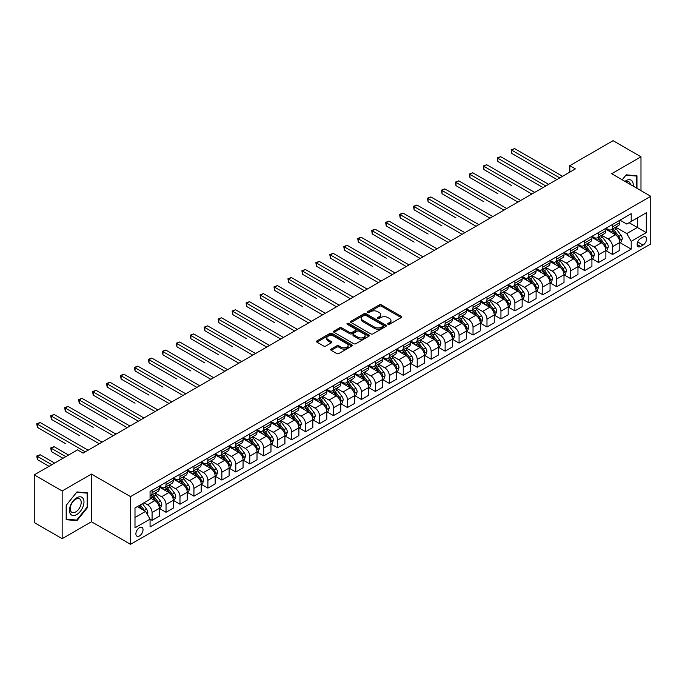 <?xml version="1.0" encoding="UTF-8"?>
<svg xmlns="http://www.w3.org/2000/svg" width="685" height="685" viewBox="0 0 685 685"><rect width="100%" height="100%" fill="white"/><g stroke="black" fill="none" stroke-linecap="round" stroke-linejoin="round"><path stroke-width="1.03" d="M387.993 324.296A1.087 0.625 0 0 0 389.525 324.296L401.17 317.575A1.55 0.89 0 0 0 401.624 316.941A1.55 0.89 0 0 0 401.17 316.307L381.451 304.919A1.55 0.89 0 0 0 379.259 304.919L367.614 311.641A1.087 0.625 0 0 0 367.297 312.086A1.087 0.625 0 0 0 367.614 312.531A1.087 0.625 0 0 0 369.147 312.531L370.653 311.658A4.958 2.86 0 0 1 377.666 311.658L379.31 312.608A4.958 2.86 0 0 1 380.766 314.629A4.958 2.86 0 0 1 379.31 316.658L377.803 317.523A1.087 0.625 0 0 0 377.486 317.968A1.087 0.625 0 0 0 377.803 318.414A1.087 0.625 0 0 0 379.336 318.414L380.843 317.54A4.958 2.86 0 0 1 387.856 317.54L389.5 318.491A4.958 2.86 0 0 1 390.955 320.511A4.958 2.86 0 0 1 389.5 322.541L387.993 323.406A1.087 0.625 0 0 0 387.676 323.851A1.087 0.625 0 0 0 387.993 324.296L387.993 323.406M139.466 535.935A5.052 2.92 120 0 0 142.763 531.483A5.052 2.92 120 0 0 141.992 527.433A5.052 2.92 120 0 0 139.466 527.681A5.052 2.92 120 0 0 136.161 532.134A5.052 2.92 120 0 0 136.94 536.184A5.052 2.92 120 0 0 139.466 535.935M331.155 349.076A1.55 0.89 0 0 0 330.701 349.71A1.55 0.89 0 0 0 331.155 350.343L336.686 353.537A1.55 0.89 0 0 0 338.878 353.537L351.807 346.071A1.55 0.89 0 0 0 352.261 345.437A1.55 0.89 0 0 0 351.807 344.812L332.079 333.424A1.55 0.89 0 0 0 329.887 333.424L316.958 340.882A1.55 0.89 0 0 0 316.504 341.515A1.55 0.89 0 0 0 316.958 342.149L323.645 346.011A1.55 0.89 0 0 0 325.837 346.011L331.369 342.817A1.55 0.89 0 0 0 331.823 342.183A1.55 0.89 0 0 0 331.369 341.55L328.055 339.64A4.144 2.397 0 0 1 326.839 337.945A4.144 2.397 0 0 1 329.399 335.736A4.144 2.397 0 0 1 333.92 336.249L346.901 343.75A4.144 2.397 0 0 1 348.117 345.437A4.144 2.397 0 0 1 345.557 347.655A4.144 2.397 0 0 1 341.044 347.132L338.878 345.882A1.55 0.89 0 0 0 336.686 345.882L331.155 349.076L331.155 350.343L336.686 347.175L336.686 345.882M91.465 474.063L62.155 490.982L34.25 474.868L34.25 522.561L62.155 538.675L91.465 521.756L130.535 544.318L130.535 496.616L91.465 474.063L91.465 521.756M640.98 190.635L640.98 156.797L611.679 173.716L650.75 196.278L130.535 496.616M640.98 156.797L613.075 140.682L569.817 165.659L569.817 172.106M34.25 474.868L77.508 449.891L83.091 453.11L575.4 168.887L569.817 165.659M370.765 333.86A1.55 0.89 0 0 0 372.957 333.86L385.886 326.402A1.55 0.89 0 0 0 386.34 325.769A1.55 0.89 0 0 0 385.886 325.135L366.158 313.747A1.55 0.89 0 0 0 363.966 313.747L351.037 321.214A1.55 0.89 0 0 0 350.583 321.847A1.55 0.89 0 0 0 351.037 322.472L370.765 333.86M347.689 324.527A1.087 0.625 0 0 1 348.793 324.681L368.821 336.249L355.917 343.699A1.55 0.89 0 0 1 353.725 343.699L333.997 332.311L333.997 331.052A1.55 0.89 0 0 0 333.544 331.677A1.55 0.89 0 0 0 333.997 332.311M333.997 331.052L339.537 327.85A1.55 0.89 0 0 1 341.729 327.85L349.727 332.473A1.55 0.89 0 0 0 351.919 332.473L355.583 330.35A1.55 0.89 0 0 0 356.037 329.716A1.55 0.89 0 0 0 355.583 329.091L347.261 324.279A1.087 0.625 0 0 1 346.944 323.834A1.087 0.625 0 0 1 347.612 323.26A1.087 0.625 0 0 1 348.793 323.397L368.847 334.974A1.55 0.89 0 0 1 369.301 335.607A1.55 0.89 0 0 1 368.847 336.232L368.847 334.974M643.044 237.07L640.595 238.491A4.898 2.826 120 0 0 637.392 242.807A4.898 2.826 120 0 0 638.146 246.728A4.898 2.826 120 0 0 640.595 246.48L643.044 245.067A4.898 2.826 120 0 0 646.246 240.752A4.898 2.826 120 0 0 645.493 236.83A4.898 2.826 120 0 0 643.044 237.07M130.535 544.318L650.75 243.971L650.75 196.278M619.994 220.159L626.749 224.055L631.21 221.478L631.21 213.677L150.066 491.462L150.066 499.262L134.996 507.962L134.996 527.818L150.066 519.11L150.066 526.911L631.21 249.126L631.21 241.325L626.749 233.594L615.652 227.189M631.21 221.478L646.28 212.778L646.28 232.626L631.21 241.325M62.155 490.982L62.155 538.675M629.095 222.702L637.35 227.471L637.35 217.933L646.28 212.778M626.749 233.594L637.35 227.471L646.28 232.626M134.996 517.5L145.605 511.378L137.343 506.609M150.066 519.179L152.079 520.335L152.079 512.543A6.319 3.648 -120 0 0 147.618 504.802L144.038 502.739M152.079 520.335L159.34 516.147L159.34 508.347A6.319 3.648 -120 0 0 154.87 500.615L150.066 497.841M159.502 508.51L166.035 512.277L166.035 504.485A6.319 3.648 -120 0 0 161.566 496.745L155.161 493.046M166.035 512.277L173.288 508.09L173.288 500.29A6.319 3.648 -120 0 0 168.827 492.558L159.34 487.078M173.459 500.452L179.992 504.228L179.992 496.428A6.319 3.648 -120 0 0 175.523 488.696L169.109 484.989M179.992 504.228L187.245 500.033L187.245 492.241A6.319 3.648 -120 0 0 182.775 484.5L173.288 479.021M187.416 492.395L193.941 496.171L193.941 488.371A6.319 3.648 -120 0 0 189.48 480.639L183.066 476.931M193.941 496.171L201.202 491.976L201.202 484.184A6.319 3.648 -120 0 0 196.732 476.443L187.245 470.972M201.364 484.338L207.898 488.114L207.898 480.313A6.319 3.648 -120 0 0 203.428 472.581L197.023 468.874M207.898 488.114L215.15 483.927L215.15 476.126A6.319 3.648 -120 0 0 210.689 468.386L201.202 462.914M215.321 476.289L221.854 480.057L221.854 472.256A6.319 3.648 -120 0 0 217.385 464.524L210.971 460.825M221.854 480.057L229.107 475.869L229.107 468.069A6.319 3.648 -120 0 0 224.646 460.337L215.15 454.857M229.278 468.232L235.803 471.999L235.803 464.199A6.319 3.648 -120 0 0 231.342 456.467L224.928 452.768M235.803 471.999L243.064 467.812L243.064 460.012A6.319 3.648 -120 0 0 238.594 452.28L229.107 446.8M243.226 460.174L249.76 463.942L249.76 456.142A6.319 3.648 -120 0 0 245.298 448.41L238.885 444.711M249.76 463.942L257.012 459.755L257.012 451.954A6.319 3.648 -120 0 0 252.551 444.222L243.064 438.742M257.183 452.117L263.716 455.885L263.716 448.084A6.319 3.648 -120 0 0 259.247 440.352L252.833 436.653M263.716 455.885L270.969 451.698L270.969 443.897A6.319 3.648 -120 0 0 266.508 436.165L257.012 430.685M271.14 444.06L277.665 447.827L277.665 440.035A6.319 3.648 -120 0 0 273.204 432.295L266.79 428.596M277.665 447.827L284.926 443.64L284.926 435.84A6.319 3.648 -120 0 0 280.456 428.108L270.969 422.628M285.088 436.002L291.622 439.77L291.622 431.978A6.319 3.648 -120 0 0 287.161 424.238L280.747 420.539M291.622 439.77L298.883 435.583L298.883 427.782A6.319 3.648 -120 0 0 294.413 420.051L284.926 414.571M299.045 427.945L305.578 431.721L305.578 423.921A6.319 3.648 -120 0 0 301.109 416.18L294.704 412.481M305.578 431.721L312.831 427.526L312.831 419.725A6.319 3.648 -120 0 0 308.37 411.993L298.883 406.513M313.002 419.888L319.535 423.664L319.535 415.863A6.319 3.648 -120 0 0 315.066 408.132L308.652 404.424M319.535 423.664L326.788 419.468L326.788 411.676A6.319 3.648 -120 0 0 322.318 403.936L312.831 398.456M326.959 411.831L333.484 415.607L333.484 407.806A6.319 3.648 -120 0 0 329.023 400.074L322.609 396.367M333.484 415.607L340.745 411.411L340.745 403.619A6.319 3.648 -120 0 0 336.275 395.879L326.788 390.407M340.907 403.773L347.441 407.549L347.441 399.749A6.319 3.648 -120 0 0 342.971 392.017L336.566 388.309M347.441 407.549L354.693 403.362L354.693 395.562A6.319 3.648 -120 0 0 350.232 387.821L340.745 382.35M354.864 395.724L361.397 399.492L361.397 391.692A6.319 3.648 -120 0 0 356.928 383.96L350.514 380.261M361.397 399.492L368.65 395.305L368.65 387.505A6.319 3.648 -120 0 0 364.189 379.773L354.693 374.293M368.821 387.667L375.346 391.435L375.346 383.634A6.319 3.648 -120 0 0 370.885 375.902L364.471 372.203M375.346 391.435L382.607 387.248L382.607 379.447A6.319 3.648 -120 0 0 378.137 371.715L368.65 366.235M382.769 379.61L389.303 383.377L389.303 375.577A6.319 3.648 -120 0 0 384.833 367.845L378.428 364.146M389.303 383.377L396.555 379.19L396.555 371.39A6.319 3.648 -120 0 0 392.094 363.658L382.607 358.178M396.726 371.553L403.259 375.32L403.259 367.52A6.319 3.648 -120 0 0 398.79 359.788L392.377 356.089M403.259 375.32L410.512 371.133L410.512 363.333A6.319 3.648 -120 0 0 406.051 355.601L396.555 350.121M410.683 363.495L417.208 367.263L417.208 359.471A6.319 3.648 -120 0 0 412.747 351.73L406.333 348.031M417.208 367.263L424.469 363.076L424.469 355.275A6.319 3.648 -120 0 0 419.999 347.543L410.512 342.063M424.632 355.438L431.165 359.205L431.165 351.414A6.319 3.648 -120 0 0 426.704 343.673L420.29 339.974M431.165 359.205L438.426 355.018L438.426 347.218A6.319 3.648 -120 0 0 433.956 339.486L424.469 334.006M438.588 347.381L445.122 351.157L445.122 343.356A6.319 3.648 -120 0 0 440.652 335.616L434.247 331.917M445.122 351.157L452.374 346.961L452.374 339.161A6.319 3.648 -120 0 0 447.913 331.429L438.426 325.949M452.545 339.323L459.07 343.099L459.07 335.299A6.319 3.648 -120 0 0 454.609 327.567L448.196 323.859M459.07 343.099L466.331 338.904L466.331 331.112A6.319 3.648 -120 0 0 461.861 323.371L452.374 317.9M466.494 331.266L473.027 335.042L473.027 327.242A6.319 3.648 -120 0 0 468.566 319.51L462.152 315.802M473.027 335.042L480.288 330.846L480.288 323.055A6.319 3.648 -120 0 0 475.818 315.314L466.331 309.843M480.45 323.217L486.984 326.985L486.984 319.184A6.319 3.648 -120 0 0 482.514 311.452L476.109 307.745M486.984 326.985L494.236 322.798L494.236 314.997A6.319 3.648 -120 0 0 489.775 307.265L480.288 301.785M494.407 315.16L500.94 318.927L500.94 311.127A6.319 3.648 -120 0 0 496.471 303.395L490.058 299.696M500.94 318.927L508.193 314.74L508.193 306.94A6.319 3.648 -120 0 0 503.732 299.208L494.236 293.728M508.364 307.103L514.889 310.87L514.889 303.07A6.319 3.648 -120 0 0 510.428 295.338L504.014 291.639M514.889 310.87L522.15 306.683L522.15 298.883A6.319 3.648 -120 0 0 517.68 291.151L508.193 285.671M522.312 299.045L528.846 302.813L528.846 295.012A6.319 3.648 -120 0 0 524.376 287.28L517.971 283.581M528.846 302.813L536.098 298.626L536.098 290.825A6.319 3.648 -120 0 0 531.637 283.093L522.15 277.613M536.269 290.988L542.803 294.755L542.803 286.955A6.319 3.648 -120 0 0 538.333 279.223L531.92 275.524M542.803 294.755L550.055 290.568L550.055 282.768A6.319 3.648 -120 0 0 545.594 275.036L536.098 269.556M550.226 282.931L556.751 286.698L556.751 278.906A6.319 3.648 -120 0 0 552.29 271.166L545.876 267.467M556.751 286.698L564.012 282.511L564.012 274.711A6.319 3.648 -120 0 0 559.542 266.979L550.055 261.499M564.175 274.873L570.708 278.641L570.708 270.849A6.319 3.648 -120 0 0 566.247 263.108L559.833 259.409M570.708 278.641L577.969 274.454L577.969 266.653A6.319 3.648 -120 0 0 573.499 258.921L564.012 253.441M578.131 266.816L584.665 270.592L584.665 262.792A6.319 3.648 -120 0 0 580.195 255.06L573.782 251.352M584.665 270.592L591.917 266.397L591.917 258.605A6.319 3.648 -120 0 0 587.456 250.864L577.969 245.384M592.088 258.759L598.613 262.535L598.613 254.734A6.319 3.648 -120 0 0 594.152 247.002L587.739 243.295M598.613 262.535L605.874 258.339L605.874 250.547A6.319 3.648 -120 0 0 601.404 242.807L591.917 237.335M606.037 250.701L612.57 254.477L612.57 246.677A6.319 3.648 -120 0 0 608.109 238.945L601.695 235.238M612.57 254.477L619.831 250.29L619.831 242.49A6.319 3.648 -120 0 0 615.361 234.75L605.874 229.278M606.037 228.208L608.109 229.406A6.319 3.648 -120 0 0 611.26 229.715A6.319 3.648 -120 0 0 612.57 226.829L612.57 224.44M592.088 236.265L594.152 237.464A6.319 3.648 -120 0 0 597.311 237.772A6.319 3.648 -120 0 0 598.613 234.878L598.613 232.498M578.131 244.322L580.195 245.513A6.319 3.648 -120 0 0 583.355 245.829A6.319 3.648 -120 0 0 584.665 242.935L584.665 240.555M564.175 252.38L566.247 253.57A6.319 3.648 -120 0 0 569.398 253.887A6.319 3.648 -120 0 0 570.708 250.993L570.708 248.612M550.226 260.437L552.29 261.627A6.319 3.648 -120 0 0 555.449 261.944A6.319 3.648 -120 0 0 556.751 259.05L556.751 256.669M536.269 268.494L538.333 269.684A6.319 3.648 -120 0 0 541.492 270.001A6.319 3.648 -120 0 0 542.803 267.107L542.803 264.727M522.312 276.552L524.376 277.742A6.319 3.648 -120 0 0 527.536 278.059A6.319 3.648 -120 0 0 528.846 275.164L528.846 272.776M508.364 284.609L510.428 285.799A6.319 3.648 -120 0 0 513.587 286.107A6.319 3.648 -120 0 0 514.889 283.222L514.889 280.833M494.407 292.666L496.471 293.856A6.319 3.648 -120 0 0 499.63 294.165A6.319 3.648 -120 0 0 500.94 291.279L500.94 288.89M480.45 300.715L482.514 301.914A6.319 3.648 -120 0 0 485.674 302.222A6.319 3.648 -120 0 0 486.984 299.336L486.984 296.947M466.494 308.772L468.566 309.971A6.319 3.648 -120 0 0 471.717 310.279A6.319 3.648 -120 0 0 473.027 307.394L473.027 305.005M452.545 316.83L454.609 318.028A6.319 3.648 -120 0 0 457.768 318.337A6.319 3.648 -120 0 0 459.07 315.442L459.07 313.062M438.588 324.887L440.652 326.077A6.319 3.648 -120 0 0 443.812 326.394A6.319 3.648 -120 0 0 445.122 323.5L445.122 321.119M424.632 332.944L426.704 334.134A6.319 3.648 -120 0 0 429.855 334.451A6.319 3.648 -120 0 0 431.165 331.557L431.165 329.177M410.683 341.002L412.747 342.192A6.319 3.648 -120 0 0 415.906 342.509A6.319 3.648 -120 0 0 417.208 339.614L417.208 337.234M396.726 349.059L398.79 350.249A6.319 3.648 -120 0 0 401.949 350.566A6.319 3.648 -120 0 0 403.259 347.672L403.259 345.291M382.769 357.116L384.833 358.306A6.319 3.648 -120 0 0 387.993 358.623A6.319 3.648 -120 0 0 389.303 355.729L389.303 353.34M368.821 365.173L370.885 366.364A6.319 3.648 -120 0 0 374.044 366.672A6.319 3.648 -120 0 0 375.346 363.786L375.346 361.397M354.864 373.231L356.928 374.421A6.319 3.648 -120 0 0 360.087 374.729A6.319 3.648 -120 0 0 361.397 371.844L361.397 369.455M340.907 381.28L342.971 382.478A6.319 3.648 -120 0 0 346.13 382.787A6.319 3.648 -120 0 0 347.441 379.901L347.441 377.512M326.95 389.337L329.023 390.536A6.319 3.648 -120 0 0 332.174 390.844A6.319 3.648 -120 0 0 333.484 387.958L333.484 385.569M313.002 397.394L315.066 398.593A6.319 3.648 -120 0 0 318.225 398.901A6.319 3.648 -120 0 0 319.535 396.007L319.535 393.627M299.045 405.451L301.109 406.642A6.319 3.648 -120 0 0 304.268 406.958A6.319 3.648 -120 0 0 305.578 404.064L305.578 401.684M285.088 413.509L287.161 414.699A6.319 3.648 -120 0 0 290.312 415.016A6.319 3.648 -120 0 0 291.622 412.122L291.622 409.741M271.14 421.566L273.204 422.756A6.319 3.648 -120 0 0 276.363 423.073A6.319 3.648 -120 0 0 277.665 420.179L277.665 417.799M257.183 429.623L259.247 430.814A6.319 3.648 -120 0 0 262.406 431.13A6.319 3.648 -120 0 0 263.716 428.236L263.716 425.847M243.226 437.681L245.298 438.871A6.319 3.648 -120 0 0 248.45 439.188A6.319 3.648 -120 0 0 249.76 436.294L249.76 433.905M229.278 445.738L231.342 446.928A6.319 3.648 -120 0 0 234.501 447.237A6.319 3.648 -120 0 0 235.803 444.351L235.803 441.962M215.321 453.795L217.385 454.986A6.319 3.648 -120 0 0 220.544 455.294A6.319 3.648 -120 0 0 221.854 452.408L221.854 450.019M201.364 461.844L203.428 463.043A6.319 3.648 -120 0 0 206.587 463.351A6.319 3.648 -120 0 0 207.898 460.466L207.898 458.077M187.416 469.901L189.48 471.1A6.319 3.648 -120 0 0 192.639 471.408A6.319 3.648 -120 0 0 193.941 468.514L193.941 466.134M173.459 477.959L175.523 479.149A6.319 3.648 -120 0 0 178.682 479.466A6.319 3.648 -120 0 0 179.992 476.572L179.992 474.191M159.502 486.016L161.566 487.206A6.319 3.648 -120 0 0 164.725 487.523A6.319 3.648 -120 0 0 166.035 484.629L166.035 482.249M619.994 242.653L631.21 249.126M611.26 229.715L618.521 225.528A6.319 3.648 -120 0 0 619.831 222.634L619.831 220.253M597.311 237.772L604.564 233.585A6.319 3.648 -120 0 0 605.874 230.691L605.874 228.31M583.355 245.829L590.607 241.642A6.319 3.648 -120 0 0 591.917 238.748L591.917 236.368M569.398 253.887L576.659 249.7A6.319 3.648 -120 0 0 577.969 246.805L577.969 244.417M555.449 261.944L562.702 257.757A6.319 3.648 -120 0 0 564.012 254.863L564.012 252.474M541.492 270.001L548.745 265.806A6.319 3.648 -120 0 0 550.055 262.92L550.055 260.531M527.536 278.059L534.797 273.863A6.319 3.648 -120 0 0 536.098 270.977L536.098 268.589M513.587 286.107L520.84 281.92A6.319 3.648 -120 0 0 522.15 279.035L522.15 276.646M499.63 294.165L506.883 289.978A6.319 3.648 -120 0 0 508.193 287.083L508.193 284.703M485.674 302.222L492.935 298.035A6.319 3.648 -120 0 0 494.236 295.141L494.236 292.76M471.717 310.279L478.978 306.092A6.319 3.648 -120 0 0 480.288 303.198L480.288 300.818M457.768 318.337L465.021 314.15A6.319 3.648 -120 0 0 466.331 311.255L466.331 308.875M443.812 326.394L451.064 322.207A6.319 3.648 -120 0 0 452.374 319.313L452.374 316.932M429.855 334.451L437.116 330.264A6.319 3.648 -120 0 0 438.426 327.37L438.426 324.981M415.906 342.509L423.159 338.313A6.319 3.648 -120 0 0 424.469 335.427L424.469 333.038M401.949 350.566L409.202 346.37A6.319 3.648 -120 0 0 410.512 343.485L410.512 341.096M387.993 358.623L395.254 354.428A6.319 3.648 -120 0 0 396.555 351.542L396.555 349.153M374.044 366.672L381.297 362.485A6.319 3.648 -120 0 0 382.607 359.599L382.607 357.21M360.087 374.729L367.34 370.542A6.319 3.648 -120 0 0 368.65 367.648L368.65 365.268M346.13 382.787L353.392 378.599A6.319 3.648 -120 0 0 354.693 375.705L354.693 373.325M332.174 390.844L339.435 386.657A6.319 3.648 -120 0 0 340.745 383.763L340.745 381.382M318.225 398.901L325.478 394.714A6.319 3.648 -120 0 0 326.788 391.82L326.788 389.44M304.268 406.958L311.529 402.771A6.319 3.648 -120 0 0 312.831 399.877L312.831 397.497M290.312 415.016L297.573 410.829A6.319 3.648 -120 0 0 298.883 407.935L298.883 405.546M276.363 423.073L283.616 418.877A6.319 3.648 -120 0 0 284.926 415.992L284.926 413.603M262.406 431.13L269.659 426.935A6.319 3.648 -120 0 0 270.969 424.049L270.969 421.66M248.45 439.188L255.71 434.992A6.319 3.648 -120 0 0 257.012 432.107L257.012 429.718M234.501 447.237L241.754 443.049A6.319 3.648 -120 0 0 243.064 440.164L243.064 437.775M220.544 455.294L227.797 451.107A6.319 3.648 -120 0 0 229.107 448.213L229.107 445.832M206.587 463.351L213.848 459.164A6.319 3.648 -120 0 0 215.15 456.27L215.15 453.89M192.639 471.408L199.892 467.221A6.319 3.648 -120 0 0 201.202 464.327L201.202 461.947M178.682 479.466L185.935 475.279A6.319 3.648 -120 0 0 187.245 472.385L187.245 470.004M164.725 487.523L171.986 483.336A6.319 3.648 -120 0 0 173.288 480.442L173.288 478.053M150.066 495.837A6.319 3.648 -120 0 0 150.768 495.58L158.029 491.393A6.319 3.648 -120 0 0 159.34 488.499L159.34 486.11M150.768 495.58A6.319 3.648 -120 0 0 152.079 492.686L152.079 490.306M145.605 511.378L150.066 519.11M636.964 188.315L636.964 175.788L626.193 174.821L622.194 179.787M66.18 519.692L76.951 520.651L87.723 507.251L87.723 492.883L76.951 491.924L66.18 505.324L66.18 519.692M87.166 506.926L87.723 507.251M75.812 519.992L76.951 520.651M388.429 324.45L389.5 323.825A4.958 2.86 0 0 0 390.955 321.804L390.955 320.511M380.766 314.629L380.766 315.922A4.958 2.86 0 0 1 379.31 317.943L378.24 318.568M401.17 316.307L401.17 317.575L381.451 306.212A1.55 0.89 0 0 0 379.259 306.212L368.05 312.677M385.886 325.135L385.886 326.402L366.158 315.031A1.55 0.89 0 0 0 363.966 315.031L351.062 322.489M383.146 326.206A1.087 0.625 0 0 0 383.463 325.769A1.087 0.625 0 0 0 383.146 325.324L365.833 315.331A1.087 0.625 0 0 0 364.3 315.331L362.707 316.247A4.958 2.86 0 0 0 361.26 318.268A4.958 2.86 0 0 0 362.707 320.297L374.541 327.122A4.958 2.86 0 0 0 381.554 327.122L383.146 326.206L383.146 327.498A1.087 0.625 0 0 0 383.463 327.053L383.463 325.769M361.26 318.268L361.26 319.561A4.958 2.86 0 0 0 362.707 321.582L362.707 320.297M383.146 327.498L381.554 328.415A4.958 2.86 0 0 1 374.541 328.415L362.707 321.582M334.023 332.328L339.537 329.142L339.537 327.85M356.037 329.716L356.037 331.009A1.55 0.89 0 0 1 355.583 331.643L351.919 333.758A1.55 0.89 0 0 1 349.727 333.758L341.729 329.142A1.55 0.89 0 0 0 339.537 329.142M358.024 337.26A4.144 2.397 0 0 0 362.545 337.782A4.144 2.397 0 0 0 365.105 335.573A4.144 2.397 0 0 0 363.889 333.878L359.317 331.24A1.55 0.89 0 0 0 357.125 331.24L353.451 333.355A1.55 0.89 0 0 0 352.998 333.989A1.55 0.89 0 0 0 353.451 334.623L358.024 337.26L358.024 338.553A4.144 2.397 0 0 0 362.545 339.075A4.144 2.397 0 0 0 365.105 336.857L365.105 335.573M352.998 333.989L352.998 335.282A1.55 0.89 0 0 0 353.451 335.915L353.451 334.623M358.024 338.553L353.451 335.915M348.117 345.437L348.117 346.73A4.144 2.397 0 0 1 345.557 348.939A4.144 2.397 0 0 1 341.044 348.425L338.878 347.175A1.55 0.89 0 0 0 336.686 347.175M326.839 337.945L326.839 339.229A4.144 2.397 0 0 0 328.055 340.925L328.055 339.64M331.352 342.825L328.055 340.925M351.79 346.088L332.079 334.708A1.55 0.89 0 0 0 329.887 334.708L316.984 342.166M619.831 242.747L621.167 241.976L622.28 238.748A4.187 2.415 -120 0 0 620.944 235.186L616.389 229.098A12.082 6.97 -120 0 0 615.07 227.523M610.532 231.967A12.082 6.97 -120 0 0 608.057 229.381M619.446 240.187L620.028 238.928A4.187 2.415 -120 0 0 618.829 236.411L614.265 230.323A12.082 6.97 -120 0 0 612.947 228.747M611.825 229.389A10.027 5.788 60 0 1 613.469 231.265L617.331 236.419M511.823 185.678L483.91 169.563L483.91 166.335L486.701 164.725L534.651 192.408M611.611 229.518A12.082 6.97 60 0 1 612.929 231.093L615.961 235.143M559.765 177.903L511.823 150.229L514.615 148.611L562.556 176.293M556.973 179.521L511.823 153.449L511.823 150.229L511.207 149.869L514.615 148.611M511.823 153.449L511.207 149.869M605.874 250.804L607.21 250.025L608.331 246.805A4.187 2.415 -120 0 0 606.996 243.243L602.432 237.156A12.082 6.97 -120 0 0 601.113 235.58M596.575 240.024A12.082 6.97 -120 0 0 594.109 237.43M605.489 248.235L606.071 246.985A4.187 2.415 -120 0 0 604.872 244.468L600.308 238.38A12.082 6.97 -120 0 0 598.99 236.804M597.868 237.447A10.027 5.788 60 0 1 599.512 239.322L603.374 244.476M497.867 193.727L469.961 177.62L469.961 174.392L472.753 172.783L520.694 200.465M597.654 237.575A12.082 6.97 60 0 1 598.973 239.151L602.004 243.201M591.917 258.861L593.261 258.082L594.374 254.863A4.187 2.415 -120 0 0 593.039 251.301L588.475 245.213A12.082 6.97 -120 0 0 587.156 243.629M582.627 248.081A12.082 6.97 -120 0 0 580.152 245.487M591.54 256.293L592.114 255.043A4.187 2.415 -120 0 0 590.915 252.525L586.36 246.437A12.082 6.97 -120 0 0 585.041 244.853M583.911 245.504A10.027 5.788 60 0 1 585.564 247.379L589.417 252.525M483.91 201.784L456.004 185.669L456.004 182.45L458.796 180.84L506.746 208.523M583.697 245.632A12.082 6.97 60 0 1 585.016 247.208L588.047 251.258M577.969 266.919L579.304 266.14L580.418 262.92A4.187 2.415 -120 0 0 579.082 259.358L574.527 253.27A12.082 6.97 -120 0 0 573.208 251.686M568.67 256.13A12.082 6.97 -120 0 0 566.195 253.544M577.583 264.35L578.157 263.1A4.187 2.415 -120 0 0 576.967 260.583L572.403 254.495A12.082 6.97 -120 0 0 571.085 252.911M569.963 253.561A10.027 5.788 60 0 1 571.607 255.436L575.468 260.583M469.961 209.841L442.048 193.727L442.048 190.507L444.839 188.897L492.789 216.58M569.749 253.69A12.082 6.97 60 0 1 571.059 255.265L574.098 259.315M545.817 185.96L497.867 158.278L500.658 156.668L548.608 184.351M543.025 187.579L497.867 161.506L497.867 158.278L497.25 157.927L500.658 156.668M497.867 161.506L497.25 157.927M531.86 194.018L483.302 165.984L486.701 164.725M483.91 169.563L483.302 165.984M517.903 202.075L469.345 174.041L472.753 172.783M469.961 177.62L469.345 174.041M564.012 274.968L565.348 274.197L566.469 270.977A4.187 2.415 -120 0 0 565.134 267.415L560.57 261.327A12.082 6.97 -120 0 0 559.251 259.743M554.713 264.187A12.082 6.97 -120 0 0 552.238 261.601M563.627 272.407L564.209 271.157A4.187 2.415 -120 0 0 563.01 268.64L558.446 262.552A12.082 6.97 -120 0 0 557.128 260.968M556.006 261.619A10.027 5.788 60 0 1 557.65 263.494L561.512 268.64M456.004 217.898L428.099 201.784L428.099 198.564L430.882 196.955L478.832 224.637M555.792 261.747A12.082 6.97 60 0 1 557.111 263.323L560.142 267.373M503.954 210.132L455.388 182.099L458.796 180.84M456.004 185.669L455.388 182.099M633.145 186.114A10.258 5.925 120 0 0 632.255 181.242A10.258 5.925 120 0 0 624.925 181.362M630.397 184.53A7.766 4.487 120 0 0 629.703 182.552A7.766 4.487 120 0 0 628.839 181.739A7.766 4.487 120 0 0 625.636 181.782M622.22 179.804L625.97 175.137L636.408 176.071L636.408 187.99M635.714 175.677L636.408 176.071M76.729 497.781A10.258 5.925 120 0 0 69.468 510.351A10.258 5.925 120 0 0 76.729 514.538A10.258 5.925 120 0 0 83.981 501.968A10.258 5.925 120 0 0 76.729 497.781M75.71 499.228A7.766 4.487 120 0 0 70.632 506.069A7.766 4.487 120 0 0 71.822 512.303A7.766 4.487 120 0 0 75.71 511.918A7.766 4.487 120 0 0 80.787 505.068A7.766 4.487 120 0 0 79.597 498.843A7.766 4.487 120 0 0 75.71 499.228M87.166 507.088L76.729 520.078L66.291 519.144L66.291 505.222L76.729 492.241L87.166 493.174L87.166 507.088M86.473 492.772L87.166 493.174M550.055 283.025L551.399 282.254L552.512 279.035A4.187 2.415 -120 0 0 551.177 275.473L546.613 269.376A12.082 6.97 -120 0 0 545.294 267.801M540.765 272.245A12.082 6.97 -120 0 0 538.29 269.659M549.678 280.465L550.252 279.206A4.187 2.415 -120 0 0 549.053 276.697L544.498 270.601A12.082 6.97 -120 0 0 543.179 269.025M542.049 269.676A10.027 5.788 60 0 1 543.702 271.543L547.555 276.697M442.048 225.956L414.142 209.841L414.142 206.622L416.934 205.012L464.875 232.694M541.835 269.796A12.082 6.97 60 0 1 543.154 271.38L546.185 275.43M489.998 218.19L441.44 190.156L444.839 188.897M442.048 193.727L441.44 190.156M536.098 291.082L537.442 290.312L538.556 287.083A4.187 2.415 -120 0 0 537.22 283.522L532.665 277.434A12.082 6.97 -120 0 0 531.346 275.858M526.808 280.302A12.082 6.97 -120 0 0 524.333 277.716M535.721 288.522L536.295 287.263A4.187 2.415 -120 0 0 535.105 284.746L530.541 278.658A12.082 6.97 -120 0 0 529.222 277.082M528.101 277.733A10.027 5.788 60 0 1 529.745 279.6L533.606 284.755M428.099 234.013L400.186 217.898L400.186 214.679L402.977 213.069L450.927 240.743M527.878 277.853A12.082 6.97 60 0 1 529.197 279.437L532.236 283.479M476.041 226.247L427.483 198.213L430.882 196.955M428.099 201.784L427.483 198.213M522.15 299.139L523.486 298.369L524.599 295.141A4.187 2.415 -120 0 0 523.271 291.579L518.708 285.491A12.082 6.97 -120 0 0 517.389 283.915M512.851 288.359A12.082 6.97 -120 0 0 510.376 285.773M521.764 296.579L522.347 295.321A4.187 2.415 -120 0 0 521.148 292.803L516.584 286.715A12.082 6.97 -120 0 0 515.266 285.14M514.144 285.791A10.027 5.788 60 0 1 515.788 287.657L519.65 292.812M414.142 242.07L386.229 225.956L386.229 222.736L389.02 221.118L436.97 248.801M513.93 285.91A12.082 6.97 60 0 1 515.248 287.494L518.28 291.536M462.084 234.304L413.526 206.262L416.934 205.012M414.142 209.841L413.526 206.262M508.193 307.197L509.529 306.426L510.65 303.198A4.187 2.415 -120 0 0 509.315 299.636L504.751 293.548A12.082 6.97 -120 0 0 503.432 291.973M498.894 296.417A12.082 6.97 -120 0 0 496.428 293.831M507.816 304.637L508.39 303.378A4.187 2.415 -120 0 0 507.191 300.861L502.627 294.773A12.082 6.97 -120 0 0 501.317 293.197M500.187 293.848A10.027 5.788 60 0 1 501.831 295.714L505.693 300.869M400.186 250.128L372.28 234.013L372.28 230.785L375.072 229.175L423.013 256.858M499.973 293.968A12.082 6.97 60 0 1 501.292 295.543L504.323 299.593M448.136 242.362L399.569 214.319L402.977 213.069M400.186 217.898L399.569 214.319M494.236 315.254L495.58 314.483L496.694 311.255A4.187 2.415 -120 0 0 495.358 307.693L490.794 301.606A12.082 6.97 -120 0 0 489.484 300.03M484.946 304.474A12.082 6.97 -120 0 0 482.471 301.888M493.859 312.694L494.433 311.435A4.187 2.415 -120 0 0 493.234 308.918L488.679 302.83A12.082 6.97 -120 0 0 487.36 301.254M486.239 301.897A10.027 5.788 60 0 1 487.883 303.772L491.744 308.926M386.229 258.185L358.324 242.07L358.324 238.842L361.115 237.233L409.065 264.915M486.016 302.025A12.082 6.97 60 0 1 487.335 303.601L490.366 307.651M434.179 250.419L385.621 222.377L389.02 221.118M386.229 225.956L385.621 222.377M480.288 323.311L481.623 322.532L482.737 319.313A4.187 2.415 -120 0 0 481.401 315.751L476.846 309.663A12.082 6.97 -120 0 0 475.527 308.087M470.989 312.531A12.082 6.97 -120 0 0 468.514 309.945M479.902 320.751L480.485 319.493A4.187 2.415 -120 0 0 479.286 316.975L474.722 310.887A12.082 6.97 -120 0 0 473.403 309.312M472.282 309.954A10.027 5.788 60 0 1 473.926 311.829L477.787 316.984M372.28 266.242L344.367 250.128L344.367 246.9L347.158 245.29L395.108 272.972M472.068 310.082A12.082 6.97 60 0 1 473.386 311.658L476.417 315.708M420.222 258.468L371.664 230.434L375.072 229.175M372.28 234.013L371.664 230.434M466.331 331.369L467.667 330.59L468.788 327.37A4.187 2.415 -120 0 0 467.453 323.808L462.889 317.72A12.082 6.97 -120 0 0 461.57 316.136M457.032 320.589A12.082 6.97 -120 0 0 454.566 317.994M465.946 328.8L466.528 327.55A4.187 2.415 -120 0 0 465.329 325.033L460.765 318.945A12.082 6.97 -120 0 0 459.447 317.369M458.325 318.011A10.027 5.788 60 0 1 459.969 319.886L463.831 325.041M358.324 274.291L330.418 258.185L330.418 254.957L333.21 253.347L381.151 281.03M458.111 318.14A12.082 6.97 60 0 1 459.429 319.715L462.461 323.765M406.274 266.525L357.707 238.491L361.115 237.233M358.324 242.07L357.707 238.491M452.374 339.426L453.718 338.647L454.831 335.427A4.187 2.415 -120 0 0 453.496 331.865L448.932 325.777A12.082 6.97 -120 0 0 447.613 324.193M443.084 328.646A12.082 6.97 -120 0 0 440.609 326.051M451.997 336.857L452.571 335.607A4.187 2.415 -120 0 0 451.372 333.09L446.817 327.002A12.082 6.97 -120 0 0 445.498 325.418M444.377 326.069A10.027 5.788 60 0 1 446.021 327.944L449.874 333.09M344.367 282.348L316.461 266.234L316.461 263.014L319.253 261.405L367.203 289.087M444.154 326.197A12.082 6.97 60 0 1 445.473 327.772L448.504 331.823M392.317 274.582L343.759 246.549L347.158 245.29M344.367 250.128L343.759 246.549M438.426 347.475L439.761 346.704L440.875 343.485A4.187 2.415 -120 0 0 439.539 339.923L434.984 333.835A12.082 6.97 -120 0 0 433.665 332.251M429.127 336.695A12.082 6.97 -120 0 0 426.652 334.109M438.04 344.915L438.623 343.664A4.187 2.415 -120 0 0 437.424 341.147L432.86 335.059A12.082 6.97 -120 0 0 431.541 333.475M430.42 334.126A10.027 5.788 60 0 1 432.064 336.001L435.925 341.147M330.418 290.406L302.505 274.291L302.505 271.072L305.296 269.462L353.246 297.144M430.206 334.254A12.082 6.97 60 0 1 431.524 335.83L434.555 339.88M378.36 282.64L329.802 254.606L333.21 253.347M330.418 258.185L329.802 254.606M424.469 355.532L425.805 354.761L426.926 351.542A4.187 2.415 -120 0 0 425.591 347.98L421.027 341.883A12.082 6.97 -120 0 0 419.708 340.308M415.17 344.752A12.082 6.97 -120 0 0 412.704 342.166M424.083 352.972L424.666 351.722A4.187 2.415 -120 0 0 423.467 349.204L418.903 343.117A12.082 6.97 -120 0 0 417.585 341.532M416.463 342.183A10.027 5.788 60 0 1 418.107 344.05L421.969 349.204M316.461 298.463L288.556 282.348L288.556 279.129L291.348 277.519L339.289 305.202M416.249 342.312A12.082 6.97 60 0 1 417.567 343.887L420.599 347.937M364.411 290.697L315.845 262.663L319.253 261.405M316.461 266.234L315.845 262.663M410.512 363.589L411.856 362.819L412.969 359.599A4.187 2.415 -120 0 0 411.634 356.037L407.07 349.941A12.082 6.97 -120 0 0 405.751 348.365M401.222 352.809A12.082 6.97 -120 0 0 398.747 350.223M410.135 361.029L410.709 359.771A4.187 2.415 -120 0 0 409.51 357.262L404.955 351.165A12.082 6.97 -120 0 0 403.636 349.59M402.506 350.24A10.027 5.788 60 0 1 404.159 352.107L408.012 357.262M302.505 306.52L274.599 290.406L274.599 287.186L277.391 285.576L325.332 313.259M402.292 350.36A12.082 6.97 60 0 1 403.611 351.944L406.642 355.994M350.455 298.754L301.897 270.721L305.296 269.462M302.505 274.291L301.897 270.721M396.555 371.647L397.899 370.876L399.012 367.648A4.187 2.415 -120 0 0 397.677 364.086L393.121 357.998A12.082 6.97 -120 0 0 391.803 356.423M387.265 360.867A12.082 6.97 -120 0 0 384.79 358.281M396.178 369.087L396.752 367.828A4.187 2.415 -120 0 0 395.562 365.31L390.998 359.223A12.082 6.97 -120 0 0 389.679 357.647M388.558 358.298A10.027 5.788 60 0 1 390.202 360.164L394.063 365.319M288.556 314.578L260.642 298.463L260.642 295.244L263.434 293.625L311.384 321.308M388.344 358.418A12.082 6.97 60 0 1 389.654 360.002L392.693 364.043M336.498 306.811L287.94 278.769L291.348 277.519M288.556 282.348L287.94 278.769M382.607 379.704L383.942 378.933L385.064 375.705A4.187 2.415 -120 0 0 383.728 372.143L379.165 366.055A12.082 6.97 -120 0 0 377.846 364.48M373.308 368.924A12.082 6.97 -120 0 0 370.833 366.338M382.221 377.144L382.804 375.885A4.187 2.415 -120 0 0 381.605 373.368L377.041 367.28A12.082 6.97 -120 0 0 375.722 365.704M374.601 366.355A10.027 5.788 60 0 1 376.245 368.222L380.106 373.376M274.599 322.635L246.694 306.52L246.694 303.301L249.477 301.683L297.427 329.365M374.387 366.475A12.082 6.97 60 0 1 375.705 368.059L378.736 372.101M322.549 314.869L273.983 286.827L277.391 285.576M274.599 290.406L273.983 286.827M368.65 387.761L369.994 386.991L371.107 383.763A4.187 2.415 -120 0 0 369.772 380.201L365.208 374.113A12.082 6.97 -120 0 0 363.889 372.537M359.351 376.981A12.082 6.97 -120 0 0 356.885 374.395M368.273 385.201L368.847 383.942A4.187 2.415 -120 0 0 367.648 381.425L363.084 375.337A12.082 6.97 -120 0 0 361.774 373.762M360.644 374.412A10.027 5.788 60 0 1 362.296 376.279L366.15 381.434M260.642 330.692L232.737 314.578L232.737 311.35L235.529 309.74L283.47 337.422M360.43 374.532A12.082 6.97 60 0 1 361.748 376.108L364.78 380.158M308.592 322.926L260.026 294.884L263.434 293.625M260.642 298.463L260.026 294.884M354.693 395.819L356.037 395.048L357.15 391.82A4.187 2.415 -120 0 0 355.815 388.258L351.251 382.17A12.082 6.97 -120 0 0 349.941 380.595M345.403 385.038A12.082 6.97 -120 0 0 342.928 382.453M354.316 393.258L354.89 392A4.187 2.415 -120 0 0 353.691 389.482L349.136 383.394A12.082 6.97 -120 0 0 347.817 381.819M346.696 382.461A10.027 5.788 60 0 1 348.34 384.336L352.201 389.491M246.694 338.75L218.78 322.635L218.78 319.407L221.572 317.797L269.522 345.48M346.473 382.59A12.082 6.97 60 0 1 347.792 384.165L350.823 388.215M294.636 330.975L246.078 302.941L249.477 301.683M246.694 306.52L246.078 302.941M340.745 403.876L342.08 403.097L343.194 399.877A4.187 2.415 -120 0 0 341.866 396.315L337.303 390.227A12.082 6.97 -120 0 0 335.984 388.652M331.446 393.096A12.082 6.97 -120 0 0 328.971 390.51M340.359 401.316L340.942 400.057A4.187 2.415 -120 0 0 339.743 397.54L335.179 391.452A12.082 6.97 -120 0 0 333.86 389.876M332.739 390.518A10.027 5.788 60 0 1 334.383 392.394L338.244 397.548M232.737 346.798L204.824 330.692L204.824 327.464L207.615 325.854L255.565 353.537M332.525 390.647A12.082 6.97 60 0 1 333.843 392.222L336.874 396.272M280.679 339.032L232.121 310.999L235.529 309.74M232.737 314.578L232.121 310.999M326.788 411.933L328.124 411.154L329.245 407.935A4.187 2.415 -120 0 0 327.909 404.373L323.346 398.285A12.082 6.97 -120 0 0 322.027 396.701M317.489 401.153A12.082 6.97 -120 0 0 315.023 398.559M326.402 409.365L326.985 408.114A4.187 2.415 -120 0 0 325.786 405.597L321.222 399.509A12.082 6.97 -120 0 0 319.904 397.925M318.782 398.576A10.027 5.788 60 0 1 320.426 400.451L324.288 405.606M218.78 354.856L190.875 338.75L190.875 335.522L193.667 333.912L241.608 361.594M318.568 398.704A12.082 6.97 60 0 1 319.886 400.28L322.918 404.33M266.73 347.089L218.164 319.056L221.572 317.797M218.78 322.635L218.164 319.056M312.831 419.991L314.175 419.211L315.288 415.992A4.187 2.415 -120 0 0 313.953 412.43L309.389 406.342A12.082 6.97 -120 0 0 308.07 404.758M303.541 409.21A12.082 6.97 -120 0 0 301.066 406.616M312.454 417.422L313.028 416.172A4.187 2.415 -120 0 0 311.829 413.654L307.274 407.566A12.082 6.97 -120 0 0 305.955 405.982M304.834 406.633A10.027 5.788 60 0 1 306.478 408.508L310.339 413.654M204.824 362.913L176.918 346.798L176.918 343.579L179.71 341.969L227.66 369.652M304.611 406.762A12.082 6.97 60 0 1 305.93 408.337L308.961 412.387M252.774 355.147L204.216 327.113L207.615 325.854M204.824 330.692L204.216 327.113M298.883 428.039L300.218 427.269L301.332 424.049A4.187 2.415 -120 0 0 299.996 420.487L295.44 414.399A12.082 6.97 -120 0 0 294.122 412.815M289.584 417.259A12.082 6.97 -120 0 0 287.109 414.673M298.497 425.479L299.08 424.229A4.187 2.415 -120 0 0 297.881 421.712L293.317 415.624A12.082 6.97 -120 0 0 291.998 414.04M290.877 414.69A10.027 5.788 60 0 1 292.521 416.566L296.382 421.712M190.875 370.97L162.961 354.856L162.961 351.636L165.753 350.026L213.703 377.709M290.663 414.819A12.082 6.97 60 0 1 291.981 416.394L295.012 420.444M238.817 363.204L190.259 335.171L193.667 333.912M190.875 338.75L190.259 335.171M284.926 436.097L286.261 435.326L287.383 432.107A4.187 2.415 -120 0 0 286.047 428.545L281.484 422.448A12.082 6.97 -120 0 0 280.165 420.873M275.627 425.317A12.082 6.97 -120 0 0 273.161 422.731M284.54 433.536L285.123 432.278A4.187 2.415 -120 0 0 283.924 429.769L279.36 423.673A12.082 6.97 -120 0 0 278.041 422.097M276.92 422.748A10.027 5.788 60 0 1 278.564 424.614L282.425 429.769M176.918 379.028L149.013 362.913L149.013 359.693L151.805 358.084L199.746 385.766M276.706 422.868A12.082 6.97 60 0 1 278.024 424.452L281.055 428.502M224.868 371.261L176.302 343.228L179.71 341.969M176.918 346.798L176.302 343.228M270.969 444.154L272.313 443.383L273.426 440.164A4.187 2.415 -120 0 0 272.091 436.593L267.527 430.505A12.082 6.97 -120 0 0 266.208 428.93M261.679 433.374A12.082 6.97 -120 0 0 259.204 430.788M270.592 441.594L271.166 440.335A4.187 2.415 -120 0 0 269.967 437.818L265.412 431.73A12.082 6.97 -120 0 0 264.093 430.154M262.963 430.805A10.027 5.788 60 0 1 264.615 432.672L268.469 437.826M162.961 387.085L135.056 370.97L135.056 367.751L137.848 366.141L185.789 393.815M262.749 430.925A12.082 6.97 60 0 1 264.067 432.509L267.099 436.55M210.911 379.319L162.354 351.285L165.753 350.026M162.961 354.856L162.354 351.285M257.012 452.211L258.356 451.441L259.469 448.213A4.187 2.415 -120 0 0 258.134 444.651L253.578 438.563A12.082 6.97 -120 0 0 252.26 436.987M247.722 441.431A12.082 6.97 -120 0 0 245.247 438.845M256.635 449.651L257.209 448.392A4.187 2.415 -120 0 0 256.019 445.875L251.455 439.787A12.082 6.97 -120 0 0 250.136 438.212M249.015 438.862A10.027 5.788 60 0 1 250.659 440.729L254.52 445.884M149.013 395.142L121.099 379.028L121.099 375.808L123.891 374.19L171.841 401.872M248.801 438.982A12.082 6.97 60 0 1 250.111 440.566L253.15 444.608M196.955 387.376L148.397 359.334L151.805 358.084M149.013 362.913L148.397 359.334M243.064 460.269L244.399 459.498L245.521 456.27A4.187 2.415 -120 0 0 244.185 452.708L239.622 446.62A12.082 6.97 -120 0 0 238.303 445.044M233.765 449.488A12.082 6.97 -120 0 0 231.29 446.903M242.678 457.708L243.261 456.45A4.187 2.415 -120 0 0 242.062 453.932L237.498 447.844A12.082 6.97 -120 0 0 236.179 446.269M235.058 446.92A10.027 5.788 60 0 1 236.702 448.786L240.563 453.941M135.056 403.2L107.151 387.085L107.151 383.865L109.934 382.247L157.884 409.93M234.844 447.04A12.082 6.97 60 0 1 236.162 448.624L239.193 452.665M183.006 395.433L134.44 367.391L137.848 366.141M135.056 370.97L134.44 367.391M229.107 468.326L230.451 467.555L231.564 464.327A4.187 2.415 -120 0 0 230.228 460.765L225.665 454.677A12.082 6.97 -120 0 0 224.346 453.102M219.817 457.546A12.082 6.97 -120 0 0 217.342 454.96M228.73 465.766L229.304 464.507A4.187 2.415 -120 0 0 228.105 461.99L223.55 455.902A12.082 6.97 -120 0 0 222.231 454.326M221.101 454.977A10.027 5.788 60 0 1 222.753 456.844L226.607 461.998M121.099 411.257L138.344 421.215M220.887 455.097A12.082 6.97 60 0 1 222.205 456.672L225.237 460.722M169.049 403.491L120.491 375.449L123.891 374.19M121.099 379.028L120.491 375.449M215.15 476.383L216.494 475.613L217.607 472.385A4.187 2.415 -120 0 0 216.272 468.823L211.716 462.735A12.082 6.97 -120 0 0 210.398 461.159M205.86 465.603A12.082 6.97 -120 0 0 203.385 463.017M214.773 473.823L215.347 472.564A4.187 2.415 -120 0 0 214.157 470.047L209.593 463.959A12.082 6.97 -120 0 0 208.274 462.384M207.153 463.026A10.027 5.788 60 0 1 208.797 464.901L212.658 470.056M107.151 419.314L79.237 403.2L79.237 399.971L82.029 398.362L129.979 426.044M206.93 463.154A12.082 6.97 60 0 1 208.249 464.73L211.288 468.78M155.093 411.539L106.535 383.506L109.934 382.247M107.151 387.085L106.535 383.506M201.202 484.441L202.537 483.661L203.65 480.442A4.187 2.415 -120 0 0 202.323 476.88L197.76 470.792A12.082 6.97 -120 0 0 196.441 469.216M191.903 473.66A12.082 6.97 -120 0 0 189.428 471.066M200.816 481.872L201.399 480.622A4.187 2.415 -120 0 0 200.2 478.104L195.636 472.016A12.082 6.97 -120 0 0 194.317 470.441M193.196 471.083A10.027 5.788 60 0 1 194.84 472.958L198.701 478.113M93.194 427.363L65.28 411.257L65.28 408.029L68.072 406.419L116.022 434.102M192.982 471.212A12.082 6.97 60 0 1 194.3 472.787L197.331 476.837M141.136 419.597L93.194 391.914L95.986 390.304L143.927 417.987M138.353 421.215L93.194 395.142L93.194 391.914L92.578 391.563L95.986 390.304M93.194 395.142L92.578 391.563M187.245 492.498L188.581 491.719L189.702 488.499A4.187 2.415 -120 0 0 188.366 484.937L183.803 478.849A12.082 6.97 -120 0 0 182.484 477.265M177.946 481.718A12.082 6.97 -120 0 0 175.48 479.123M186.859 489.929L187.442 488.679A4.187 2.415 -120 0 0 186.243 486.162L181.679 480.074A12.082 6.97 -120 0 0 180.369 478.49M179.239 479.14A10.027 5.788 60 0 1 180.883 481.016L184.744 486.17M79.237 435.42L51.332 419.306L51.332 416.086L54.124 414.476L102.065 442.159M179.025 479.269A12.082 6.97 60 0 1 180.343 480.844L183.374 484.894M127.187 427.654L78.621 399.62L82.029 398.362M79.237 403.2L78.621 399.62M173.288 500.555L174.632 499.776L175.745 496.556A4.187 2.415 -120 0 0 174.41 492.994L169.846 486.907A12.082 6.97 -120 0 0 168.536 485.322M163.998 489.766A12.082 6.97 -120 0 0 161.523 487.181M172.911 497.986L173.485 496.736A4.187 2.415 -120 0 0 172.286 494.219L167.731 488.131A12.082 6.97 -120 0 0 166.412 486.547M165.29 487.198A10.027 5.788 60 0 1 166.934 489.073L170.796 494.219M65.28 443.478L37.375 427.363L37.375 424.143L40.167 422.534L88.117 450.216M165.068 487.326A12.082 6.97 60 0 1 166.386 488.902L169.418 492.952M113.231 435.711L64.673 407.678L68.072 406.419M65.28 411.257L64.673 407.678M159.34 508.604L160.675 507.833L161.788 504.614A4.187 2.415 -120 0 0 160.453 501.052L155.897 494.964A12.082 6.97 -120 0 0 154.579 493.38M158.954 506.044L159.536 504.794A4.187 2.415 -120 0 0 158.338 502.276L153.774 496.188A12.082 6.97 -120 0 0 152.455 494.604M151.334 495.255A10.027 5.788 60 0 1 152.978 497.13L156.839 502.276M68.577 455.046L54.124 446.706L51.332 448.315L51.332 451.535L62.994 458.274M151.12 495.383A12.082 6.97 60 0 1 152.438 496.959L155.469 501.009M51.332 451.535L50.716 447.956L65.786 456.655M50.716 447.956L54.124 446.706M99.274 443.769L50.716 415.735L54.124 414.476M51.332 419.306L50.716 415.735M147.284 514.281L147.84 512.671A4.187 2.415 -120 0 0 146.504 509.109L142.429 503.672M54.62 463.103L40.167 454.754L37.375 456.373L37.375 459.592L49.037 466.331M144.758 510.89A4.187 2.415 -120 0 0 144.381 510.334L140.314 504.896M139.26 505.504L142.189 509.409M138.969 505.667L141.452 508.981M37.375 459.592L36.759 456.013L51.829 464.713M36.759 456.013L40.167 454.754M85.325 451.826L36.759 423.792L40.167 422.534M37.375 427.363L36.759 423.792M147.618 504.802L154.87 500.615M161.566 496.745L168.827 492.558M175.523 488.696L182.775 484.5M189.48 480.639L196.732 476.443M203.428 472.581L210.689 468.386M217.385 464.524L224.646 460.337M231.342 456.467L238.594 452.28M245.298 448.41L252.551 444.222M259.247 440.352L266.508 436.165M273.204 432.295L280.456 428.108M287.161 424.238L294.413 420.051M301.109 416.18L308.37 411.993M315.066 408.132L322.318 403.936M329.023 400.074L336.275 395.879M342.971 392.017L350.232 387.821M356.928 383.96L364.189 379.773M370.885 375.902L378.137 371.715M384.833 367.845L392.094 363.658M398.79 359.788L406.051 355.601M412.747 351.73L419.999 347.543M426.704 343.673L433.956 339.486M440.652 335.616L447.913 331.429M454.609 327.567L461.861 323.371M468.566 319.51L475.818 315.314M482.514 311.452L489.775 307.265M496.471 303.395L503.732 299.208M510.428 295.338L517.68 291.151M524.376 287.28L531.637 283.093M538.333 279.223L545.594 275.036M552.29 271.166L559.542 266.979M566.247 263.108L573.499 258.921M580.195 255.06L587.456 250.864M594.152 247.002L601.404 242.807M608.109 238.945L615.361 234.75M612.57 226.829L619.831 222.634M612.57 246.677L619.831 242.49M598.613 254.734L605.874 250.547M598.613 234.878L605.874 230.691M584.665 262.792L591.917 258.605M584.665 242.935L591.917 238.748M570.708 270.849L577.969 266.653M570.708 250.993L577.969 246.805M556.751 278.906L564.012 274.711M556.751 259.05L564.012 254.863M542.803 286.955L550.055 282.768M542.803 267.107L550.055 262.92M528.846 295.012L536.098 290.825M528.846 275.164L536.098 270.977M514.889 303.07L522.15 298.883M514.889 283.222L522.15 279.035M500.94 311.127L508.193 306.94M500.94 291.279L508.193 287.083M486.984 319.184L494.236 314.997M486.984 299.336L494.236 295.141M473.027 327.242L480.288 323.055M473.027 307.394L480.288 303.198M459.07 335.299L466.331 331.112M459.07 315.442L466.331 311.255M445.122 343.356L452.374 339.161M445.122 323.5L452.374 319.313M431.165 351.414L438.426 347.218M431.165 331.557L438.426 327.37M417.208 359.471L424.469 355.275M417.208 339.614L424.469 335.427M403.259 367.52L410.512 363.333M403.259 347.672L410.512 343.485M389.303 375.577L396.555 371.39M389.303 355.729L396.555 351.542M375.346 383.634L382.607 379.447M375.346 363.786L382.607 359.599M361.397 391.692L368.65 387.505M361.397 371.844L368.65 367.648M347.441 399.749L354.693 395.562M347.441 379.901L354.693 375.705M333.484 407.806L340.745 403.619M333.484 387.958L340.745 383.763M319.535 415.863L326.788 411.676M319.535 396.007L326.788 391.82M305.578 423.921L312.831 419.725M305.578 404.064L312.831 399.877M291.622 431.978L298.883 427.782M291.622 412.122L298.883 407.935M277.665 440.035L284.926 435.84M277.665 420.179L284.926 415.992M263.716 448.084L270.969 443.897M263.716 428.236L270.969 424.049M249.76 456.142L257.012 451.954M249.76 436.294L257.012 432.107M235.803 464.199L243.064 460.012M235.803 444.351L243.064 440.164M221.854 472.256L229.107 468.069M221.854 452.408L229.107 448.213M207.898 480.313L215.15 476.126M207.898 460.466L215.15 456.27M193.941 488.371L201.202 484.184M193.941 468.514L201.202 464.327M179.992 496.428L187.245 492.241M179.992 476.572L187.245 472.385M166.035 504.485L173.288 500.29M166.035 484.629L173.288 480.442M152.079 512.543L159.34 508.347M152.079 492.686L159.34 488.499M637.692 241.976L643.044 245.067M637.127 244.485L640.595 246.48M389.5 323.825L389.5 322.541M377.803 318.414L377.803 317.523M379.31 317.943L379.31 316.658M367.614 312.531L367.614 311.641M379.259 306.212L379.259 304.919M381.451 306.212L381.451 304.919M351.037 322.472L351.037 321.214M363.966 315.031L363.966 313.747M366.158 315.031L366.158 313.747M374.541 328.415L374.541 327.122M381.554 328.415L381.554 327.122M341.729 329.142L341.729 327.85M349.727 333.758L349.727 332.473M351.919 333.758L351.919 332.473M355.583 331.643L355.583 330.35M348.793 324.681L348.793 323.397M338.878 347.175L338.878 345.882M341.044 348.425L341.044 347.132M331.369 342.817L331.369 341.55M316.958 342.149L316.958 340.882M329.887 334.708L329.887 333.424M332.079 334.708L332.079 333.424M351.807 346.071L351.807 344.812M619.514 240.409L622.254 238.834M614.265 230.323L616.389 229.098M610.977 232.224L612.929 231.093M618.829 236.411L620.944 235.186M618.495 238.046L620.028 238.928M605.557 248.467L608.297 246.883M600.308 238.38L602.432 237.156M597.02 240.281L598.973 239.151M604.872 244.468L606.996 243.243M604.538 246.103L606.071 246.985M591.609 256.524L594.349 254.94M586.36 246.437L588.475 245.213M583.063 248.338L585.016 247.208M590.915 252.525L593.039 251.301M590.59 254.161L592.114 255.043M577.652 264.581L580.392 262.997M572.403 254.495L574.527 253.27M569.115 256.387L571.059 255.265M576.967 260.583L579.082 259.358M576.633 262.218L578.157 263.1M563.695 272.639L566.435 271.054M558.446 262.552L560.57 261.327M555.158 264.444L557.111 263.323M563.01 268.64L565.134 267.415M562.676 270.267L564.209 271.157M549.747 280.696L552.487 279.112M544.498 270.601L546.613 269.376M541.201 272.502L543.154 271.38M549.053 276.697L551.177 275.473M548.728 278.324L550.252 279.206M535.79 288.753L538.53 287.169M530.541 278.658L532.665 277.434M527.253 280.559L529.197 279.437M535.105 284.746L537.22 283.522M534.771 286.381L536.295 287.263M521.833 296.81L524.573 295.226M516.584 286.715L518.708 285.491M513.296 288.616L515.248 287.494M521.148 292.803L523.271 291.579M520.814 294.439L522.347 295.321M507.885 304.868L510.625 303.284M502.627 294.773L504.751 293.548M499.339 296.673L501.292 295.543M507.191 300.861L509.315 299.636M506.857 302.496L508.39 303.378M493.928 312.917L496.668 311.341M488.679 302.83L490.794 301.606M485.391 304.731L487.335 303.601M493.234 308.918L495.358 307.693M492.909 310.553L494.433 311.435M479.971 320.974L482.711 319.398M474.722 310.887L476.846 309.663M471.434 312.788L473.386 311.658M479.286 316.975L481.401 315.751M478.952 318.611L480.485 319.493M466.014 329.031L468.754 327.447M460.765 318.945L462.889 317.72M457.477 320.845L459.429 319.715M465.329 325.033L467.453 323.808M464.995 326.668L466.528 327.55M452.066 337.089L454.806 335.504M446.817 327.002L448.932 325.777M443.529 328.894L445.473 327.772M451.372 333.09L453.496 331.865M451.047 334.725L452.571 335.607M438.109 345.146L440.849 343.562M432.86 335.059L434.984 333.835M429.572 336.951L431.524 335.83M437.424 341.147L439.539 339.923M437.09 342.783L438.623 343.664M424.152 353.203L426.892 351.619M418.903 343.117L421.027 341.883M415.615 345.009L417.567 343.887M423.467 349.204L425.591 347.98M423.133 350.831L424.666 351.722M410.204 361.26L412.944 359.676M404.955 351.165L407.07 349.941M401.658 353.066L403.611 351.944M409.51 357.262L411.634 356.037M409.185 358.889L410.709 359.771M396.247 369.318L398.987 367.734M390.998 359.223L393.121 357.998M387.71 361.123L389.654 360.002M395.562 365.31L397.677 364.086M395.228 366.946L396.752 367.828M382.29 377.375L385.03 375.791M377.041 367.28L379.165 366.055M373.753 369.181L375.705 368.059M381.605 373.368L383.728 372.143M381.271 375.003L382.804 375.885M368.342 385.424L371.082 383.848M363.084 375.337L365.208 374.113M359.796 377.238L361.748 376.108M367.648 381.425L369.772 380.201M367.314 383.061L368.847 383.942M354.385 393.481L357.125 391.906M349.136 383.394L351.251 382.17M345.848 385.295L347.792 384.165M353.691 389.482L355.815 388.258M353.366 391.118L354.89 392M340.428 401.538L343.168 399.954M335.179 391.452L337.303 390.227M331.891 393.353L333.843 392.222M339.743 397.54L341.866 396.315M339.409 399.175L340.942 400.057M326.471 409.596L329.22 408.012M321.222 399.509L323.346 398.285M317.934 401.41L319.886 400.28M325.786 405.597L327.909 404.373M325.452 407.233L326.985 408.114M312.523 417.653L315.263 416.069M307.274 407.566L309.389 406.342M303.986 409.459L305.93 408.337M311.829 413.654L313.953 412.43M311.504 415.29L313.028 416.172M298.566 425.71L301.306 424.126M293.317 415.624L295.44 414.399M290.029 417.516L291.981 416.394M297.881 421.712L299.996 420.487M297.547 423.339L299.08 424.229M284.609 433.768L287.349 432.184M279.36 423.673L281.484 422.448M276.072 425.573L278.024 424.452M283.924 429.769L286.047 428.545M283.59 431.396L285.123 432.278M270.661 441.825L273.401 440.241M265.412 431.73L267.527 430.505M262.115 433.631L264.067 432.509M269.967 437.818L272.091 436.593M269.642 439.453L271.166 440.335M256.704 449.882L259.444 448.298M251.455 439.787L253.578 438.563M248.167 441.688L250.111 440.566M256.019 445.875L258.134 444.651M255.685 447.51L257.209 448.392M242.747 457.94L245.487 456.356M237.498 447.844L239.622 446.62M234.21 449.745L236.162 448.624M242.062 453.932L244.185 452.708M241.728 455.568L243.261 456.45M228.799 465.988L231.539 464.413M223.55 455.902L225.665 454.677M220.253 457.803L222.205 456.672M228.105 461.99L230.228 460.765M227.78 463.625L229.304 464.507M214.842 474.046L217.582 472.47M209.593 463.959L211.716 462.735M206.305 465.86L208.249 464.73M214.157 470.047L216.272 468.823M213.823 471.682L215.347 472.564M200.885 482.103L203.625 480.519M195.636 472.016L197.76 470.792M192.348 473.917L194.3 472.787M200.2 478.104L202.323 476.88M199.866 479.74L201.399 480.622M186.928 490.16L189.677 488.576M181.679 480.074L183.803 478.849M178.391 481.975L180.343 480.844M186.243 486.162L188.366 484.937M185.909 487.797L187.442 488.679M172.98 498.218L175.72 496.634M167.731 488.131L169.846 486.907M164.443 490.023L166.386 488.902M172.286 494.219L174.41 492.994M171.961 495.854L173.485 496.736M159.023 506.275L161.763 504.691M153.774 496.188L155.897 494.964M150.486 498.081L152.438 496.959M158.338 502.276L160.453 501.052M158.004 503.903L159.536 504.794M146.753 513.365L147.806 512.748M144.381 510.334L146.504 509.109"/></g></svg>
